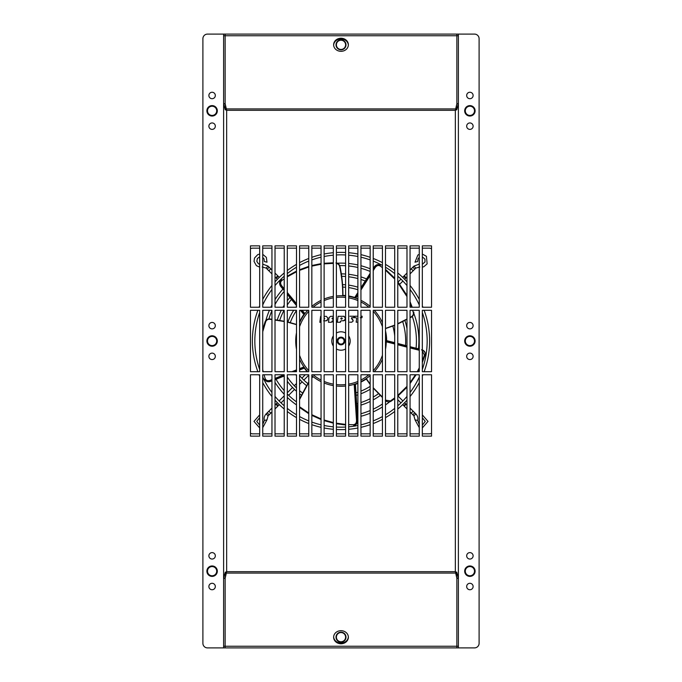 <?xml version="1.0" encoding="UTF-8"?>
<svg xmlns="http://www.w3.org/2000/svg" width="682" height="682" viewBox="0 0 682 682"><rect width="100%" height="100%" fill="white"/><g stroke="black" fill="none" stroke-linecap="round" stroke-linejoin="round"><path stroke-width="1.02" d="M225.162 104.457L226.663 110.331L225.265 109.742L226.654 110.322L225.145 103.698L225.145 34.1L456.855 34.1L456.855 103.664L458.389 103.664L458.389 34.1L474.502 34.1A4.604 4.604 0 0 1 479.105 38.703L479.105 643.297A4.604 4.604 0 0 1 474.502 647.9L458.389 647.9L458.389 646.366M458.389 647.9L456.855 647.9L458.389 647.9L456.855 647.9L456.855 646.246L458.389 646.246L458.389 578.336L456.855 578.336L456.855 647.9L225.145 647.9L225.145 578.302L226.654 571.678L225.265 572.258L223.611 578.336L223.611 647.9L207.499 647.9A4.604 4.604 0 0 1 202.895 643.297L202.895 38.703A4.604 4.604 0 0 1 207.499 34.1L223.611 34.1L223.611 103.664L225.145 103.664L225.145 35.754L223.611 35.754M336.013 44.842A4.987 4.987 0 0 0 341 49.829A4.987 4.987 0 0 0 345.987 44.842A4.987 4.987 0 0 0 341 39.854A4.987 4.987 0 0 0 336.013 44.842M464.681 110.825A5.217 5.217 0 0 0 469.898 116.042A5.217 5.217 0 0 0 475.115 110.825A5.217 5.217 0 0 0 469.898 105.608A5.217 5.217 0 0 0 464.681 110.825M464.681 341A5.217 5.217 0 0 0 469.898 346.217A5.217 5.217 0 0 0 475.115 341A5.217 5.217 0 0 0 469.898 335.783A5.217 5.217 0 0 0 464.681 341M464.681 571.175A5.217 5.217 0 0 0 469.898 576.392A5.217 5.217 0 0 0 475.115 571.175A5.217 5.217 0 0 0 469.898 565.958A5.217 5.217 0 0 0 464.681 571.175M206.885 110.825A5.217 5.217 0 0 0 212.102 116.042A5.217 5.217 0 0 0 217.319 110.825A5.217 5.217 0 0 0 212.102 105.608A5.217 5.217 0 0 0 206.885 110.825M206.885 341A5.217 5.217 0 0 0 212.102 346.217A5.217 5.217 0 0 0 217.319 341A5.217 5.217 0 0 0 212.102 335.783A5.217 5.217 0 0 0 206.885 341M206.885 571.175A5.217 5.217 0 0 0 212.102 576.392A5.217 5.217 0 0 0 217.319 571.175A5.217 5.217 0 0 0 212.102 565.958A5.217 5.217 0 0 0 206.885 571.175M336.013 637.159A4.987 4.987 0 0 0 341 642.146A4.987 4.987 0 0 0 345.987 637.159A4.987 4.987 0 0 0 341 632.171A4.987 4.987 0 0 0 336.013 637.159M336.397 44.842A4.604 4.604 0 0 0 341 49.445A4.604 4.604 0 0 0 345.603 44.842A4.604 4.604 0 0 0 341 40.238A4.604 4.604 0 0 0 336.397 44.842M465.294 110.825A4.604 4.604 0 0 0 469.898 115.429A4.604 4.604 0 0 0 474.502 110.825A4.604 4.604 0 0 0 469.898 106.222A4.604 4.604 0 0 0 465.294 110.825M465.294 341A4.604 4.604 0 0 0 469.898 345.603A4.604 4.604 0 0 0 474.502 341A4.604 4.604 0 0 0 469.898 336.397A4.604 4.604 0 0 0 465.294 341M465.294 571.175A4.604 4.604 0 0 0 469.898 575.779A4.604 4.604 0 0 0 474.502 571.175A4.604 4.604 0 0 0 469.898 566.572A4.604 4.604 0 0 0 465.294 571.175M207.499 110.825A4.604 4.604 0 0 0 212.102 115.429A4.604 4.604 0 0 0 216.706 110.825A4.604 4.604 0 0 0 212.102 106.222A4.604 4.604 0 0 0 207.499 110.825M207.499 341A4.604 4.604 0 0 0 212.102 345.603A4.604 4.604 0 0 0 216.706 341A4.604 4.604 0 0 0 212.102 336.397A4.604 4.604 0 0 0 207.499 341M207.499 571.175A4.604 4.604 0 0 0 212.102 575.779A4.604 4.604 0 0 0 216.706 571.175A4.604 4.604 0 0 0 212.102 566.572A4.604 4.604 0 0 0 207.499 571.175M336.397 637.159A4.604 4.604 0 0 0 341 641.762A4.604 4.604 0 0 0 345.603 637.159A4.604 4.604 0 0 0 341 632.555A4.604 4.604 0 0 0 336.397 637.159M336.217 263.448C338.11 263.678 339.286 264.829 339.738 266.901C341.784 276.44 342.79 286.056 342.739 295.766L341 295.732A45.268 45.268 -45 0 1 345.603 295.971M348.673 296.389A45.268 45.268 -45 0 1 357.88 298.997M360.948 300.361A45.268 45.268 -45 0 1 370.156 306.371M374.273 310.31A45.268 45.268 -45 0 1 382.432 322.765M385.5 332.705A45.268 45.268 -45 0 1 385.5 349.295M382.432 359.235A45.268 45.268 -45 0 1 374.273 371.69M370.156 375.629A45.268 45.268 -45 0 1 360.948 381.639M357.88 383.003A45.268 45.268 -45 0 1 348.673 385.611M345.603 386.029A45.268 45.268 -45 0 1 341 386.268L340.847 386.268M353.668 425.304L353.728 425.304C356.123 424.988 357.342 423.369 357.385 420.436L355.032 384.034L353.753 384.435M350.548 385.253L349.985 385.364M345.561 386.038L344.819 386.106M341.264 386.268L341 386.268A45.268 45.268 -45 0 1 336.397 386.029M355.032 384.034L354.188 384.307L356.524 420.496C356.498 423.036 355.45 424.443 353.378 424.716L348.673 424.605M355.245 383.966L357.564 420.427C357.521 423.36 356.302 424.98 353.924 425.295M357.88 293.234L354.938 297.932L356.013 298.29M382.167 322.177L382.389 322.671M354.938 297.932L355.782 298.213L357.88 294.854M354.725 297.863L357.88 292.834M370.156 384.137L366.319 378.527M394.708 343.072L386.268 340.949L386.251 342.083M386.268 340.949L386.259 341.835L394.708 343.958M386.268 340.727L394.708 342.85M325.851 383.659L324.12 383.003A45.268 45.268 -45 0 0 333.327 385.611M320.753 381.485L318.98 380.547M313.072 376.626L311.845 378.05M321.052 381.639A45.268 45.268 -45 0 1 311.845 375.629M307.727 371.69A45.268 45.268 -45 0 1 299.568 359.235M296.5 349.295A45.268 45.268 -45 0 1 296.5 332.705M299.568 322.765A45.268 45.268 -45 0 1 307.727 310.31M314.487 304.308L311.845 306.371A45.268 45.268 -45 0 1 321.052 300.361L320.651 300.566M327.241 297.872L324.12 298.997A45.268 45.268 -45 0 1 333.327 296.389M338.673 295.792L336.397 295.971A45.268 45.268 -45 0 1 341 295.732L340.693 295.732M304.982 313.575L302.015 310.31M300.89 310.31L304.351 314.436L304.88 313.72L304.215 314.615L300.609 310.31M299.568 369.601L304.411 367.649L303.737 366.703M304.411 367.649L303.891 366.925L299.568 368.672M304.539 367.828L299.568 369.832M306.704 385.569L299.568 399.004M299.568 399.541L308.776 382.38M345.603 424.409L336.397 423.198M333.327 422.576L324.12 420.01M321.052 418.901L311.845 414.733M308.776 413.028L299.568 406.77M355.424 383.906L357.683 420.419C357.624 423.258 356.43 424.877 354.12 425.287L354.035 425.287M299.568 407.478L308.776 413.693L299.568 407.486M311.845 415.381L321.052 419.515L311.845 415.381M324.12 420.615L333.327 423.164L324.12 420.615M336.397 423.778L345.603 424.988L336.397 423.778M353.736 425.304L353.378 424.716L353.736 425.304M342.552 284.786L339.986 266.824C339.457 264.454 338.11 263.141 335.945 262.885M284.224 288.818L281.709 285.809C280.242 283.738 280.268 281.99 281.777 280.549L284.224 278.827M287.293 276.815L296.5 271.751M299.568 270.362L308.776 266.986M311.845 266.116L321.052 264.241M324.12 263.857L333.327 263.38M296.5 303.661L287.293 292.51M281.197 280.242L281.137 280.285C279.398 281.947 279.364 283.968 281.052 286.363L284.224 290.157M287.293 293.857L296.5 305.016M296.5 305.34L287.293 294.155M284.224 290.438L280.916 286.474C279.228 284.079 279.262 282.058 281.001 280.404M284.224 290.634L280.822 286.551C279.202 284.224 279.211 282.212 280.839 280.524L280.916 280.473M333.327 262.817L324.12 263.278L333.327 262.817M321.052 263.661L311.845 265.52L321.052 263.661M308.776 266.389L299.568 269.74L308.776 266.389M296.5 271.121L287.293 276.142L296.5 271.121M337.829 318.289L338.093 316.312L343.83 316.312L345.314 318L345.118 319.474L345.314 318M341.972 320.77L343.634 320.77L345.118 319.474L344.794 320.216M341.136 320.77L340.292 322.262L340.403 321.41L340.292 322.262L339.295 322.262M336.397 333.029A9.207 9.207 -45 0 1 345.603 333.029M348.673 335.911A9.207 9.207 -45 0 1 348.673 346.089M345.603 348.971A9.207 9.207 -45 0 1 336.397 348.971M349.832 316.235L353.89 316.235L353.694 317.71L351.656 317.71L351.418 318.332L352.338 317.71M352.901 319.73L351.418 318.332L353.276 320.89L351.793 322.185L353.276 320.89M349.747 322.185L351.793 322.185M353.694 317.71L353.89 316.235L351.861 316.235M357.172 322.185L356.175 322.185L356.345 320.915M357.88 316.235L354.734 316.235L354.538 317.71L356.081 317.71L356.677 318.383L356.175 322.185M362.176 316.235L361.98 317.71L360.275 317.71L361.98 317.71L362.176 316.235L360.948 316.235M339.056 316.312L343.43 316.312M343.89 316.312L344.325 316.397M345.288 317.488L345.314 317.957M344.487 320.506L342.799 320.77M333.327 346.089A9.207 9.207 -45 0 1 333.327 335.911M338.093 316.312L337.309 322.262L340.292 322.262M327.675 319.253L327.829 318.051L327.633 319.526L326.158 320.821L323.652 320.821M320.608 316.363L321.052 316.363L320.608 316.363L319.824 322.313L321.052 322.313M327.829 318.051L326.346 316.363L324.12 316.363M333.063 321.461L332.961 322.279L332.33 320.804L331.461 322.279L332.33 320.804L333.063 321.461L332.33 320.804M328.477 322.279L331.461 322.279L328.477 322.279L329.091 317.624L330.574 316.329L329.091 317.624L328.877 319.227M333.327 316.329L330.574 316.329M336.397 318.656L336.397 317.292M338.315 322.262L337.309 322.262L337.564 320.276M342.296 318.349L341.512 319.261L340.812 318.451L341.554 317.803L342.245 318.605L341.452 319.27M340.77 318.707L341.554 317.803L342.245 318.605L341.512 319.261L340.812 318.451L341.554 317.803L340.812 318.451M342.245 318.605L341.512 319.261M341 344.069A3.069 3.069 135 0 0 344.069 341A3.069 3.069 135 0 0 341 337.931A3.069 3.069 135 0 0 337.931 341A3.069 3.069 135 0 0 341 344.069A3.069 3.069 -45 0 0 344.069 341A3.069 3.069 -45 0 0 341 337.931M327.496 319.986L327.002 320.557M320.08 320.361L319.824 322.313L320.838 322.313M324.462 316.363L326.431 316.363M324.035 319.312L324.768 318.656L324.035 319.312L324.768 318.656L324.069 317.855M336.49 317.923L336.311 319.287M328.673 320.77L328.869 319.287M332.049 316.329L333.123 316.329M332.722 317.812L331.989 318.468L332.68 319.27L333.421 318.622L332.722 317.812L331.989 318.468L332.68 319.27L333.421 318.622L332.722 317.812L331.989 318.468L332.68 319.27L333.421 318.622M356.677 318.383L356.089 317.71L354.538 317.71L354.606 317.215M354.666 316.729L354.734 316.235L357.172 316.235M288.017 322.151L287.293 321.989M284.224 321.367L275.017 319.832M271.947 319.347L270.174 319.048C267.719 318.818 266.057 319.688 265.145 321.665L262.74 329.321L265.145 321.648L265.767 321.58C266.568 319.858 268.026 319.099 270.132 319.304L271.947 319.594M275.017 320.071L284.224 321.503M287.293 322.092L296.5 324.632M271.947 379.627L270.191 380.334C267.77 381.085 266.108 380.522 265.204 378.646L264.028 374.759M263.226 371.69L262.74 369.601M262.74 331.725L265.767 321.58L265.145 321.665M296.5 369.9L291.973 371.69M284.189 374.759L275.017 378.391M264.735 379.098L264.752 379.158C265.801 381.34 267.719 381.997 270.515 381.127L271.947 380.547M275.017 379.32L284.224 375.671M294.326 371.69L296.5 370.829M296.5 371.059L294.897 371.69M284.224 375.884L275.017 379.516M271.947 380.744L270.575 381.298C267.779 382.159 265.861 381.502 264.829 379.337M264.761 379.166L265.204 378.646L264.761 379.166M271.947 380.871L270.618 381.409C267.907 382.227 265.997 381.596 264.897 379.524L264.863 379.439M397.777 323.839L406.983 319.253M410.053 317.701L411.237 317.113C413.326 315.877 414.153 314.189 413.735 312.058L413.744 312.075C414.238 314.087 413.403 315.792 411.229 317.19L410.053 317.786M412.636 310.31L413.275 312.492C413.642 314.359 412.908 315.826 411.084 316.9L410.053 317.42M406.983 318.997L397.777 323.694M394.708 325.109L385.5 328.417M373.225 270.652L375.168 267.557C376.686 265.528 378.357 265.008 380.189 265.997L382.432 267.668M385.5 270.14L394.708 279.006M397.777 282.612L406.983 296.627M410.053 303.183L411.613 307.241M360.948 289.995L370.156 275.519M380.3 265.349L380.258 265.315C378.126 264.164 376.191 264.761 374.444 267.105L373.225 269.04M370.156 273.908L360.948 288.375M360.948 287.992L370.156 273.559M373.225 268.699L374.29 267.003C376.046 264.667 377.981 264.062 380.087 265.213L380.189 265.997L380.079 265.196M412.218 307.241L410.053 301.717L412.218 307.241M406.983 295.4L397.777 281.709L406.983 295.4M394.708 278.162L385.5 269.381L394.708 278.154M373.225 268.478L374.188 266.943C375.901 264.684 377.819 264.07 379.925 265.102L380.002 265.145M373.225 387.887L382.432 397.393M394.708 397.896L390.454 400.931L385.5 400.129M382.432 397.069L373.225 387.743M422.329 351.128L424.443 355.092L422.329 360.966M419.26 367.871L417.256 371.69M415.466 374.759L410.053 382.619M406.983 386.362L397.777 395.432M397.777 344.751L406.983 347.129M410.053 347.922L419.26 350.258M419.26 349.38L410.053 347.027M406.983 346.234L397.777 343.856M397.777 343.643L406.983 346.038M410.053 346.831L419.26 349.193M385.424 400.411C387.24 402.022 389.107 402.295 391.008 401.229L394.708 398.603L390.991 401.246L390.454 400.931L391.008 401.229C389.234 402.337 387.35 402.065 385.347 400.436M397.777 396.182L406.983 387.24L397.777 396.182M410.053 383.557L416.131 374.759L410.053 383.557M417.904 371.69L419.26 369.141L417.904 371.69M422.329 362.5L425.091 355.007M422.329 362.509L425.108 354.947C425.551 352.568 424.383 350.915 421.612 349.968M421.655 349.789C424.426 350.744 425.594 352.398 425.159 354.759M421.689 349.678C424.366 350.616 425.542 352.244 425.218 354.563L425.193 354.649M275.017 281.845A88.617 88.617 0 0 1 284.224 272.962M287.293 270.515A88.617 88.617 0 0 1 296.5 264.369M299.568 262.664A88.617 88.617 0 0 1 308.776 258.452M311.845 257.319A88.617 88.617 0 0 1 321.052 254.659M324.12 254.002A88.617 88.617 0 0 1 333.327 252.715M336.397 252.502A88.617 88.617 0 0 1 345.603 252.502M348.673 252.715A88.617 88.617 0 0 1 357.88 254.002M360.948 254.659A88.617 88.617 0 0 1 370.156 257.319M373.225 258.452A88.617 88.617 0 0 1 382.432 262.664M385.5 264.369A88.617 88.617 0 0 1 394.708 270.515M397.777 272.962A88.617 88.617 0 0 1 406.983 281.845M410.053 285.46A88.617 88.617 0 0 1 419.26 299.424M422.329 305.809A88.617 88.617 0 0 1 422.934 307.241M424.136 310.31A88.617 88.617 0 0 1 424.136 371.69M422.934 374.759A88.617 88.617 0 0 1 422.329 376.191M419.26 382.576A88.617 88.617 0 0 1 410.053 396.54M406.983 400.155A88.617 88.617 0 0 1 397.777 409.038M275.017 285.588A86.162 86.162 0 0 1 284.224 276.193M287.293 273.627A86.162 86.162 0 0 1 296.5 267.216M299.568 265.451A86.162 86.162 0 0 1 308.776 261.087M311.845 259.919A86.162 86.162 0 0 1 321.052 257.182M324.12 256.509A86.162 86.162 0 0 1 333.327 255.179M336.397 254.957A86.162 86.162 0 0 1 345.603 254.957M348.673 255.179A86.162 86.162 0 0 1 357.88 256.509M360.948 257.182A86.162 86.162 0 0 1 370.156 259.919M373.225 261.087A86.162 86.162 0 0 1 382.432 265.451M385.5 267.216A86.162 86.162 0 0 1 394.708 273.627M397.777 276.193A86.162 86.162 0 0 1 406.983 285.588M410.053 289.466A86.162 86.162 0 0 1 419.26 304.956M422.329 312.544A86.162 86.162 0 0 1 422.329 369.456M419.26 377.044A86.162 86.162 0 0 1 410.053 392.534M406.983 396.413A86.162 86.162 0 0 1 397.777 405.807M271.947 289.466A86.162 86.162 0 0 0 262.74 304.956M259.672 312.544A86.162 86.162 0 0 0 259.672 369.456M262.74 377.044A86.162 86.162 0 0 0 271.947 392.534M275.017 396.413A86.162 86.162 0 0 0 284.224 405.807M287.293 408.373A86.162 86.162 0 0 0 296.5 414.784M299.568 416.549A86.162 86.162 0 0 0 308.776 420.913M311.845 422.081A86.162 86.162 0 0 0 321.052 424.818M324.12 425.491A86.162 86.162 0 0 0 333.327 426.821M336.397 427.043A86.162 86.162 0 0 0 345.603 427.043M348.673 426.821A86.162 86.162 0 0 0 357.88 425.491M360.948 424.818A86.162 86.162 0 0 0 370.156 422.081M373.225 420.913A86.162 86.162 0 0 0 382.432 416.549M385.5 414.784A86.162 86.162 0 0 0 394.708 408.373M271.947 285.46A88.617 88.617 0 0 0 262.74 299.424M259.672 305.809A88.617 88.617 0 0 0 259.066 307.241M257.864 310.31A88.617 88.617 0 0 0 257.864 371.69M259.066 374.759A88.617 88.617 0 0 0 259.672 376.191M262.74 382.576A88.617 88.617 0 0 0 271.947 396.54M275.017 400.155A88.617 88.617 0 0 0 284.224 409.038M287.293 411.485A88.617 88.617 0 0 0 296.5 417.631M299.568 419.336A88.617 88.617 0 0 0 308.776 423.548M311.845 424.681A88.617 88.617 0 0 0 321.052 427.341M324.12 427.998A88.617 88.617 0 0 0 333.327 429.285M336.397 429.498A88.617 88.617 0 0 0 345.603 429.498M348.673 429.285A88.617 88.617 0 0 0 357.88 427.998M360.948 427.341A88.617 88.617 0 0 0 370.156 424.681M373.225 423.548A88.617 88.617 0 0 0 382.432 419.336M385.5 417.631A88.617 88.617 0 0 0 394.708 411.485M284.224 291.35A75.421 75.421 0 0 0 275.017 304.47M271.947 310.668A75.421 75.421 0 0 0 268.878 318.937M276.005 379.252A75.421 75.421 0 0 0 284.224 390.65M287.293 393.949A75.421 75.421 0 0 0 296.5 401.894M357.3 414.639A75.421 75.421 0 0 0 357.88 414.511M360.948 413.735A75.421 75.421 0 0 0 370.156 410.555M373.225 409.191A75.421 75.421 0 0 0 382.432 404.025M385.5 401.894A75.421 75.421 0 0 0 386.379 401.246M282.945 289.091A77.876 77.876 0 0 0 275.017 299.637M271.947 304.99A77.876 77.876 0 0 0 270.822 307.241M269.424 310.31A77.876 77.876 0 0 0 265.895 320.395M275.017 382.363A77.876 77.876 0 0 0 284.224 394.298M287.293 397.393A77.876 77.876 0 0 0 296.5 404.912M357.453 417.12A77.876 77.876 0 0 0 357.88 417.026M360.948 416.276A77.876 77.876 0 0 0 370.156 413.215M373.225 411.894A77.876 77.876 0 0 0 382.432 406.941M385.5 404.912A77.876 77.876 0 0 0 389.652 401.809M337.385 263.209A77.876 77.876 0 0 1 345.603 263.261M348.673 263.499A77.876 77.876 0 0 1 357.88 264.974M360.948 265.724A77.876 77.876 0 0 1 370.156 268.785M413.872 313.524A77.876 77.876 0 0 1 418.475 348.869M339.696 265.588A75.421 75.421 0 0 1 345.603 265.716M348.673 265.971A75.421 75.421 0 0 1 357.88 267.489M360.948 268.265A75.421 75.421 0 0 1 370.156 271.445M412.32 316.457A75.421 75.421 0 0 1 416.071 348.255M342.944 295.391A45.651 45.651 0 0 1 345.603 295.579M348.673 295.997A45.651 45.651 0 0 1 354.759 297.471M385.5 330.813A45.651 45.651 0 0 1 386.651 340.633M303.857 314.462A45.651 45.651 0 0 0 299.568 321.827M304.283 368.127A45.651 45.651 0 0 0 307.207 371.69M311.845 376.132A45.651 45.651 0 0 0 312.62 376.754M355.45 384.307A45.651 45.651 0 0 0 357.88 383.42M360.948 382.065A45.651 45.651 0 0 0 366.234 379.039M342.671 284.633A56.393 56.393 0 0 1 345.603 284.795M348.673 285.136A56.393 56.393 0 0 1 357.88 287.19M342.875 287.096A53.938 53.938 0 0 1 345.603 287.258M348.673 287.608A53.938 53.938 0 0 1 357.88 289.773M392.849 326.124A53.938 53.938 0 0 1 394.708 336.021M296.5 310.523A53.938 53.938 0 0 0 290.31 322.56M299.568 375.535A53.938 53.938 0 0 0 307.804 383.506M356.013 392.806A53.938 53.938 0 0 0 357.88 392.227M360.948 391.11A53.938 53.938 0 0 0 370.156 386.379M296.5 306.363A56.393 56.393 0 0 0 295.826 307.241M293.686 310.31A56.393 56.393 0 0 0 287.906 321.989M295.826 374.759A56.393 56.393 0 0 0 296.5 375.637M299.568 379.26A56.393 56.393 0 0 0 306.516 385.62M356.166 395.313A56.393 56.393 0 0 0 357.88 394.81M360.948 393.744A56.393 56.393 0 0 0 370.156 389.269M341.171 273.866A67.134 67.134 0 0 1 345.603 274.028M348.673 274.309A67.134 67.134 0 0 1 357.88 276.022M360.948 276.901A67.134 67.134 0 0 1 366.575 278.929M404.903 320.412A67.134 67.134 0 0 1 406.983 328.622M341.563 276.321A64.679 64.679 0 0 1 345.603 276.483M348.673 276.781A64.679 64.679 0 0 1 357.88 278.563M360.948 279.475A64.679 64.679 0 0 1 365.228 281.027M402.687 321.554A64.679 64.679 0 0 1 405.526 345.51M291.453 299.432A64.679 64.679 0 0 0 287.293 304.956M284.062 310.31A64.679 64.679 0 0 0 279.663 320.472M287.293 377.044A64.679 64.679 0 0 0 296.5 387.939M299.568 390.667A64.679 64.679 0 0 0 302.527 392.994M356.652 403.761A64.679 64.679 0 0 0 357.88 403.437M360.948 402.525A64.679 64.679 0 0 0 370.156 398.731M373.225 397.077A64.679 64.679 0 0 0 378.561 393.659M289.867 297.497A67.134 67.134 0 0 0 287.293 300.719M284.224 305.178A67.134 67.134 0 0 0 282.97 307.241M281.291 310.31A67.134 67.134 0 0 0 277.207 320.097M283.823 376.183A67.134 67.134 0 0 0 284.224 376.822M287.293 381.281A67.134 67.134 0 0 0 296.5 391.263M299.568 393.821A67.134 67.134 0 0 0 301.401 395.21M356.797 406.25A67.134 67.134 0 0 0 357.88 405.978M360.948 405.099A67.134 67.134 0 0 0 370.156 401.476M373.225 399.891A67.134 67.134 0 0 0 380.326 395.415M419.26 254.352L417.861 255.025L415.006 262.195L417.691 261.521L418.057 258.725L419.26 257.412M262.74 257.412L263.994 258.81L264.309 261.521L266.994 262.195L266.355 257.378L262.74 254.352M250.465 248.777A4.604 4.604 0 0 1 252.766 248.163L259.672 248.163M262.74 248.163L271.947 248.163M275.017 248.163L284.224 248.163M287.293 248.163L296.5 248.163M299.568 248.163L308.776 248.163M311.845 248.163L321.052 248.163M324.12 248.163L333.327 248.163M336.397 248.163L345.603 248.163M348.673 248.163L357.88 248.163M360.948 248.163L370.156 248.163M373.225 248.163L382.432 248.163M385.5 248.163L394.708 248.163M397.777 248.163L406.983 248.163M410.053 248.163L419.26 248.163M422.329 248.163L429.234 248.163A4.604 4.604 0 0 1 431.536 248.777M250.465 433.223A4.604 4.604 0 0 0 252.766 433.837L259.672 433.837M431.536 433.223A4.604 4.604 0 0 1 429.234 433.837L422.329 433.837M419.26 433.837L410.053 433.837M406.983 433.837L397.777 433.837M394.708 433.837L385.5 433.837M382.432 433.837L373.225 433.837M370.156 433.837L360.948 433.837M357.88 433.837L348.673 433.837M345.603 433.837L336.397 433.837M333.327 433.837L324.12 433.837M321.052 433.837L311.845 433.837M308.776 433.837L299.568 433.837M296.5 433.837L287.293 433.837M284.224 433.837L275.017 433.837M271.947 433.837L262.74 433.837M456.855 103.664L456.028 109.742L456.735 109.742L458.389 103.664L458.389 578.336L456.735 572.258L455.346 571.678L456.855 578.14M458.389 34.1L456.855 34.1L458.389 34.1M456.855 103.86L455.346 110.322L456.735 109.742M456.028 109.742L455.337 110.331L456.838 104.457M226.45 109.632L226.45 108.924L455.55 108.924L455.55 109.632M456.855 103.698L456.855 34.1L225.145 34.1L225.145 35.754L458.389 35.754M333.634 44.773A7.366 6.539 0 0 0 341 51.312A7.366 6.539 0 0 0 348.366 44.773A7.366 6.539 0 0 0 341 38.235A7.366 6.539 0 0 0 333.634 44.773M336.397 310.31L336.397 371.69L345.603 371.69L345.603 310.31L336.397 310.31M324.12 310.31L324.12 371.69L333.327 371.69L333.327 310.31L324.12 310.31M311.845 310.31L311.845 371.69L321.052 371.69L321.052 310.31L311.845 310.31M299.568 310.31L299.568 371.69L308.776 371.69L308.776 310.31L299.568 310.31M287.293 310.31L287.293 371.69L296.5 371.69L296.5 310.31L287.293 310.31M275.017 310.31L275.017 371.69L284.224 371.69L284.224 310.31L275.017 310.31M262.74 310.31L262.74 371.69L271.947 371.69L271.947 310.31L262.74 310.31M250.465 310.31L250.465 371.69L259.672 371.69L259.672 310.31L250.465 310.31M422.329 310.31L422.329 371.69L431.536 371.69L431.536 310.31L422.329 310.31M410.053 310.31L410.053 371.69L419.26 371.69L419.26 310.31L410.053 310.31M397.777 310.31L397.777 371.69L406.983 371.69L406.983 310.31L397.777 310.31M385.5 310.31L385.5 371.69L394.708 371.69L394.708 310.31L385.5 310.31M373.225 310.31L373.225 371.69L382.432 371.69L382.432 310.31L373.225 310.31M360.948 310.31L360.948 371.69L370.156 371.69L370.156 310.31L360.948 310.31M431.536 436.139L422.329 436.139L422.329 374.759L431.536 374.759L431.536 436.139M345.603 436.139L336.397 436.139L336.397 374.759L345.603 374.759L345.603 436.139M419.26 436.139L410.053 436.139L410.053 374.759L419.26 374.759L419.26 436.139M406.983 436.139L397.777 436.139L397.777 374.759L406.983 374.759L406.983 436.139M394.708 436.139L385.5 436.139L385.5 374.759L394.708 374.759L394.708 436.139M382.432 436.139L373.225 436.139L373.225 374.759L382.432 374.759L382.432 436.139M370.156 436.139L360.948 436.139L360.948 374.759L370.156 374.759L370.156 436.139M357.88 436.139L348.673 436.139L348.673 374.759L357.88 374.759L357.88 436.139M324.12 436.139L333.327 436.139L333.327 374.759L324.12 374.759L324.12 436.139M311.845 436.139L321.052 436.139L321.052 374.759L311.845 374.759L311.845 436.139M299.568 436.139L308.776 436.139L308.776 374.759L299.568 374.759L299.568 436.139M287.293 436.139L296.5 436.139L296.5 374.759L287.293 374.759L287.293 436.139M275.017 436.139L284.224 436.139L284.224 374.759L275.017 374.759L275.017 436.139M262.74 436.139L271.947 436.139L271.947 374.759L262.74 374.759L262.74 436.139M250.465 436.139L259.672 436.139L259.672 374.759L250.465 374.759L250.465 436.139M348.673 310.31L348.673 371.69L357.88 371.69L357.88 310.31L348.673 310.31M250.465 245.861L259.672 245.861L259.672 307.241L250.465 307.241L250.465 245.861M262.74 245.861L271.947 245.861L271.947 307.241L262.74 307.241L262.74 245.861M275.017 245.861L284.224 245.861L284.224 307.241L275.017 307.241L275.017 245.861M287.293 245.861L296.5 245.861L296.5 307.241L287.293 307.241L287.293 245.861M299.568 245.861L308.776 245.861L308.776 307.241L299.568 307.241L299.568 245.861M311.845 245.861L321.052 245.861L321.052 307.241L311.845 307.241L311.845 245.861M324.12 245.861L333.327 245.861L333.327 307.241L324.12 307.241L324.12 245.861M357.88 245.861L348.673 245.861L348.673 307.241L357.88 307.241L357.88 245.861M370.156 245.861L360.948 245.861L360.948 307.241L370.156 307.241L370.156 245.861M382.432 245.861L373.225 245.861L373.225 307.241L382.432 307.241L382.432 245.861M394.708 245.861L385.5 245.861L385.5 307.241L394.708 307.241L394.708 245.861M406.983 245.861L397.777 245.861L397.777 307.241L406.983 307.241L406.983 245.861M419.26 245.861L410.053 245.861L410.053 307.241L419.26 307.241L419.26 245.861M345.603 245.861L336.397 245.861L336.397 307.241L345.603 307.241L345.603 245.861M431.536 245.861L422.329 245.861L422.329 307.241L431.536 307.241L431.536 245.861M456.838 577.543L455.337 571.669L456.735 572.258M456.028 572.258L456.855 578.336M455.55 572.369L455.55 573.076L226.45 573.076L226.45 572.369L225.162 577.543M348.357 636.869A7.366 6.539 0 0 1 341 643.058A7.366 6.539 0 0 1 333.643 636.869M223.611 646.246L225.145 646.246L225.145 647.9L223.611 647.9M456.855 578.302L456.855 646.246L225.145 646.246L225.145 578.336L225.972 572.258L226.663 571.669L226.45 572.369M333.634 637.227A7.366 6.539 180 0 0 341 643.765A7.366 6.539 180 0 0 348.366 637.227A7.366 6.539 180 0 0 341 630.688A7.366 6.539 180 0 0 333.634 637.227M225.972 109.742L225.145 103.664M225.145 578.336L223.611 578.336L223.611 103.664L225.265 109.742M223.611 34.1L225.145 34.1L223.611 34.1M333.643 45.131A7.366 6.539 180 0 1 341 38.942A7.366 6.539 180 0 1 348.357 45.131M225.972 572.258L225.265 572.258M473.12 95.48A3.222 3.222 0 0 0 469.804 92.258A3.222 3.222 0 0 0 466.684 95.659A3.222 3.222 0 0 0 469.992 98.702A3.222 3.222 0 0 0 473.12 95.48M473.12 325.655A3.222 3.222 0 0 0 469.804 322.433A3.222 3.222 0 0 0 466.684 325.834A3.222 3.222 0 0 0 469.992 328.877A3.222 3.222 0 0 0 473.12 325.655M473.12 555.83A3.222 3.222 0 0 0 469.804 552.608A3.222 3.222 0 0 0 466.684 556.009A3.222 3.222 0 0 0 469.992 559.052A3.222 3.222 0 0 0 473.12 555.83M215.324 95.48A3.222 3.222 0 0 0 212.008 92.258A3.222 3.222 0 0 0 208.888 95.659A3.222 3.222 0 0 0 212.196 98.702A3.222 3.222 0 0 0 215.324 95.48M215.324 325.655A3.222 3.222 0 0 0 212.008 322.433A3.222 3.222 0 0 0 208.888 325.834A3.222 3.222 0 0 0 212.196 328.877A3.222 3.222 0 0 0 215.324 325.655M215.324 555.83A3.222 3.222 0 0 0 212.008 552.608A3.222 3.222 0 0 0 208.888 556.009A3.222 3.222 0 0 0 212.196 559.052A3.222 3.222 0 0 0 215.324 555.83M473.12 126.17A3.222 3.222 0 0 0 469.804 122.948A3.222 3.222 0 0 0 466.684 126.349A3.222 3.222 0 0 0 469.992 129.392A3.222 3.222 0 0 0 473.12 126.17M473.12 356.345A3.222 3.222 0 0 0 469.804 353.123A3.222 3.222 0 0 0 466.684 356.524A3.222 3.222 0 0 0 469.992 359.567A3.222 3.222 0 0 0 473.12 356.345M473.12 586.52A3.222 3.222 0 0 0 469.804 583.298A3.222 3.222 0 0 0 466.684 586.699A3.222 3.222 0 0 0 469.992 589.742A3.222 3.222 0 0 0 473.12 586.52M215.324 126.17A3.222 3.222 0 0 0 212.008 122.948A3.222 3.222 0 0 0 208.888 126.349A3.222 3.222 0 0 0 212.196 129.392A3.222 3.222 0 0 0 215.324 126.17M215.324 356.345A3.222 3.222 0 0 0 212.008 353.123A3.222 3.222 0 0 0 208.888 356.524A3.222 3.222 0 0 0 212.196 359.567A3.222 3.222 0 0 0 215.324 356.345M215.324 586.52A3.222 3.222 0 0 0 212.008 583.298A3.222 3.222 0 0 0 208.888 586.699A3.222 3.222 0 0 0 212.196 589.742A3.222 3.222 0 0 0 215.324 586.52M357.564 420.427L356.524 420.496M280.916 286.474L281.709 285.809M281.137 280.285L281.777 280.549L281.137 280.285M345.603 297.429A43.81 43.81 135 0 0 336.397 297.429M333.327 297.863A43.81 43.81 135 0 0 324.12 300.566M321.052 301.99A43.81 43.81 135 0 0 313.072 307.241M308.776 311.316A43.81 43.81 135 0 0 299.568 326.746M299.568 355.254A43.81 43.81 135 0 0 308.776 370.684M313.072 374.759A43.81 43.81 135 0 0 321.052 380.01M324.12 381.434A43.81 43.81 135 0 0 333.327 384.137M336.397 384.571A43.81 43.81 135 0 0 345.603 384.571M348.673 384.137A43.81 43.81 135 0 0 357.88 381.434M360.948 380.01A43.81 43.81 135 0 0 368.928 374.759M373.225 370.684A43.81 43.81 135 0 0 382.432 355.254M382.432 326.746A43.81 43.81 135 0 0 373.225 311.316M368.928 307.241A43.81 43.81 135 0 0 360.948 301.99M357.88 300.566A43.81 43.81 135 0 0 348.673 297.863M341 344.836A3.836 3.836 135 0 0 344.836 341A3.836 3.836 135 0 0 341 337.164A3.836 3.836 135 0 0 337.164 341A3.836 3.836 135 0 0 341 344.836M270.575 381.298L270.191 380.334M374.29 267.003L375.168 267.557M413.735 312.058L413.275 312.492L413.735 312.058M425.116 354.938L424.443 355.092L425.116 354.938M277.369 402.678L276.312 403.735L278.265 405.688L277.199 406.753A1.381 0.853 -135 0 0 276.824 405.176A1.381 0.853 -135 0 0 275.247 404.801L275.017 405.031M279.322 277.369L278.265 276.312L276.312 278.265L275.247 277.199A1.381 0.853 -45 0 0 276.824 276.824A1.381 0.853 -45 0 0 277.199 275.247L275.017 273.064M402.678 404.631L403.735 405.688L405.688 403.735L404.631 402.678M405.688 403.735L406.753 404.801A1.381 0.853 135 0 0 405.176 405.176A1.381 0.853 135 0 0 404.801 406.753L406.983 408.936M413.718 411.766L414.792 412.84L412.84 414.792L411.766 413.718A1.381 0.853 -45 0 1 412.141 412.141A1.381 0.853 -45 0 1 413.718 411.766L410.053 408.1M419.26 427.648L415.006 419.805L413.923 415.875L415.875 413.923L414.792 412.84M415.006 419.805L417.691 420.479C418.228 417.972 417.623 415.79 415.875 413.923M271.947 408.1L268.282 411.766A1.381 0.853 45 0 1 269.859 412.141A1.381 0.853 45 0 1 270.234 413.718L269.16 414.792L267.208 412.84L266.125 413.923L268.077 415.875L269.16 414.792M262.74 427.648L266.994 419.805L264.309 420.479C263.772 417.972 264.377 415.79 266.125 413.923M404.631 279.322L405.688 278.265L403.735 276.312L402.678 277.369M406.983 273.064L404.801 275.247A1.381 0.853 45 0 0 405.176 276.824A1.381 0.853 45 0 0 406.753 277.199L405.688 278.265M413.718 270.234A1.381 0.853 -135 0 1 412.141 269.859A1.381 0.853 -135 0 1 411.766 268.282L412.84 267.208L414.792 269.16L410.053 273.9M414.792 269.16L415.875 268.077L413.923 266.125L412.84 267.208M271.947 269.995L270.234 268.282A1.381 0.853 135 0 1 269.859 269.859A1.381 0.853 135 0 1 268.282 270.234L267.208 269.16L269.16 267.208L268.077 266.125L266.125 268.077L262.195 266.994M455.346 110.322L226.654 110.322L226.654 571.678L455.346 571.678L455.346 110.322M299.568 398.834L308.776 382.005M311.845 377.743L312.859 376.455M335.97 262.877C338.033 263.03 339.397 264.352 340.062 266.85C342.057 276.398 343.012 286.039 342.927 295.775M287.293 294.351L296.5 305.596M300.387 310.31L304.112 314.76M265.153 321.64C265.929 319.73 267.608 318.844 270.191 318.98L271.947 319.27M275.017 319.756L284.224 321.248M287.293 321.853L296.5 324.427M275.017 379.644L284.224 376.029M295.34 371.69L296.5 371.238M299.568 370.019L304.649 367.973M406.983 319.347L397.777 323.976M394.708 325.357L385.5 328.605M370.156 273.329L360.948 287.693M357.88 292.51L354.555 297.812M382.432 397.504L373.225 388.084M370.156 384.46L366.029 378.723M419.26 349.065L410.053 346.695M406.983 345.893L397.777 343.472M394.708 342.679L386.268 340.54M305.289 374.759L301.896 378.152M300.157 379.891L299.568 380.479M296.5 383.548L294.3 385.748M292.561 387.487L287.293 392.755M284.224 395.824L279.108 400.939M279.884 281.837L279.108 281.061M277.369 279.322L276.312 278.265M281.777 279.825L281.061 279.108M400.939 402.892L397.777 399.729M402.892 400.939L397.973 396.02M413.923 415.875L412.84 414.792M411.766 413.718L410.053 412.005M403.735 405.688L404.801 406.753M422.329 414.878L428.006 421.408L422.329 427.938M422.329 417.682L425.244 421.408L422.329 425.133M419.26 424.588L417.691 420.479M308.776 375.177L303.848 380.104M302.109 381.843L299.568 384.384M294.513 389.439L288.657 395.296M284.224 399.729L281.061 402.892M279.322 404.631L278.265 405.688M277.199 406.753L275.017 408.936M271.947 412.005L270.234 413.718M266.994 419.805L268.077 415.875M259.672 417.682L256.756 421.408L259.672 425.133M262.74 424.588L264.309 420.479M259.672 414.878L253.994 421.408L259.672 427.938M268.282 411.766L267.208 412.84M276.312 403.735L275.247 404.801M400.939 279.108L398.032 282.016M402.892 281.061L399.754 284.198M415.875 268.077L419.805 266.994M419.26 264.122L413.923 266.125M411.766 268.282L410.053 269.995M403.735 276.312L404.801 275.247M422.329 256.867L424.946 259.117L424.997 261.939L422.329 264.318M422.329 254.062L426.421 256.304L427.145 263.849L423.846 266.722L422.329 267.122M278.265 276.312L277.199 275.247M270.234 268.282L269.16 267.208M268.077 266.125L262.74 264.122M267.208 269.16L266.125 268.077M271.947 273.9L268.282 270.234M259.672 254.062L257.736 254.642L254.505 258.052L254.045 261.419L256.389 265.673L259.672 267.122M259.672 256.867L257.378 258.495L256.833 261.368L258.384 263.729L259.672 264.318"/></g></svg>
